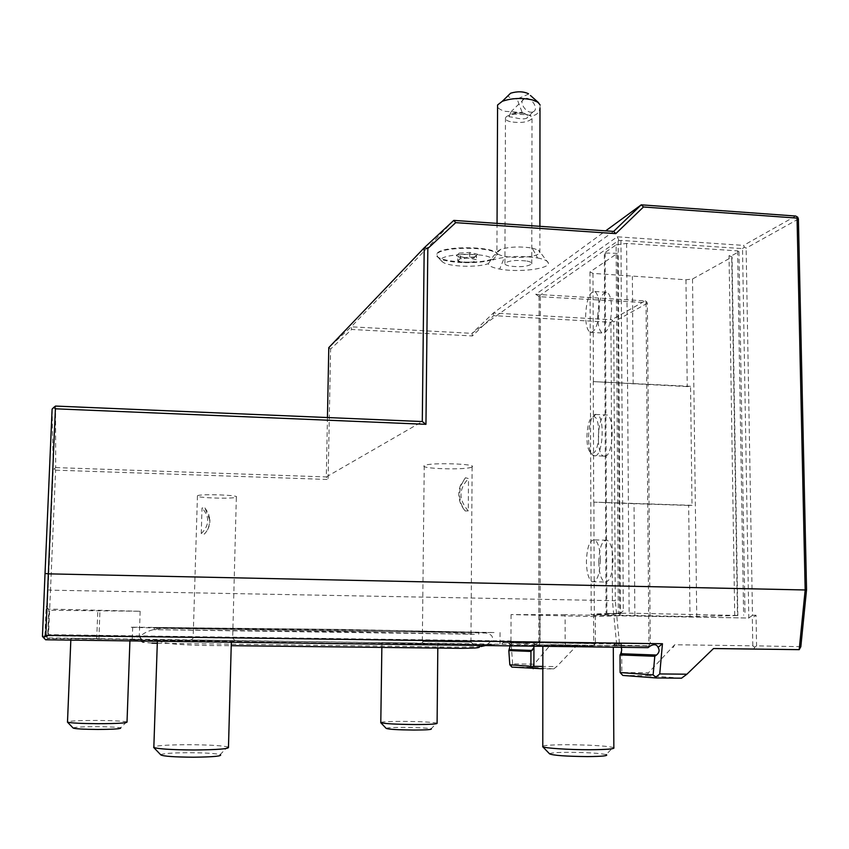 <?xml version="1.0" encoding="UTF-8"?>
<svg xmlns="http://www.w3.org/2000/svg" width="849" height="849" viewBox="0 0 849 849"><rect width="100%" height="100%" fill="white"/><g stroke="black" fill="none" stroke-linecap="round" stroke-linejoin="round"><path stroke-width="0.64" stroke-dasharray="4.25 3.18" d="M511.873 667.091L531.516 667.293L553.707 668.906L542.829 668.8M553.707 668.906L556.711 666.582L542.829 666.433M533.851 646.163L533.183 644.688L577.065 645.272L556.711 666.582M577.065 645.272L550.693 644.635L531.516 667.293M533.586 664.141L512.616 663.918L511.194 666.518M512.616 663.918L510.981 640.995L48.542 634.649L47.066 636.57L48.393 637.96L533.183 644.688M55.535 406.066L55.705 467.587L53.211 469.837L48.075 589.747L50.494 590.172L48.542 634.649M54.463 468.828L55.609 470.155L50.494 590.172L615.281 600.699L613.71 321.983L611.651 319.755L493.343 313.026L605.677 230.854M618.157 240.787L620.428 613.052L623.304 610.813L618.571 615.79L748.797 618.04L742.514 248.619L620.959 240.405L618.157 240.787L539.126 295.972L539.338 296.694L646.025 302.637L646.683 301.809L647.352 303.231L650.281 643.882L619.452 643.309L616.756 645.516L612.437 600.996L610.93 322.28L493.619 315.637L472.352 335.96L351.666 329.465L330.601 349.045L328.786 347.623L351.199 326.812L472.055 333.349L613.636 231.395M540.431 296.354L540.166 640.464L538.828 642.343L595.382 643.5L592.846 646.163L535.337 644.731L648.084 646.227L550.693 644.635M45.634 639.785L47.533 638.533L142.027 639.637L48.393 637.96M648.031 647.66L612.405 646.768L613.466 645.091L650.408 645.909M592.846 646.163L509.74 645.24L612.405 646.768M130.926 639.838C123.402 638.915 442.52 643.181 494.511 644.646L342.667 643.404L130.926 639.838M419.777 644.476L474.135 645.219L419.777 644.476M234.886 640.56L190.611 639.976L234.886 640.56M589.556 646.853L542.84 646.057L589.556 646.853M101.349 638.883L70.902 638.395L101.349 638.883M197.679 641.717L157.373 641.048L197.679 641.717M416.116 643.064L381.933 642.513L416.116 643.064M510.122 645.856L509.432 643.786C507.023 641.536 504.837 641.154 502.884 642.661L527.537 643.606L530.147 644.709M533.936 644.699L533.936 646.174M510.981 640.995L509.432 643.786M501.908 643.998L502.566 643.033M47.066 636.57L46.048 635.508L48.075 589.747M55.705 467.587L326.303 476.936L328.117 479.483L330.601 349.045M55.609 470.155L328.117 479.483M52.107 409.112L53.211 469.837M798.4 219.021L746.122 248.163L744.297 247.091L743.597 245.393L617.255 236.797L535.751 294.327L645.176 300.864L611.651 319.755M795.683 216.039L743.597 245.393M472.352 335.96L472.055 333.349L493.343 313.026L493.619 315.637M453.791 220.4L351.199 326.812L351.666 329.465M488.398 263.625L493.64 255.761L500.889 249.224C510.185 246.698 520.628 246.316 532.206 248.078L537.576 257.947C520.225 255.453 505.251 256.143 492.653 259.996C491.858 251.145 430.655 253.649 442.626 261.97C447.964 266.756 477.616 267.817 488.398 263.625C488.642 265.875 492.399 267.69 499.69 269.069C518.187 272.752 550.481 268.815 548.327 262.946L538.574 250.168L539.868 252.726C538.351 256.685 517.041 258.849 504.837 256.366L499.69 269.069M537.576 257.947C544.177 259.253 547.764 260.919 548.327 262.946M327.449 417.549L326.303 476.936L422.293 421.55M610.93 322.28L612.309 321.081M646.683 301.809L645.176 300.864M647.352 303.231L613.71 321.983M619.452 643.309L615.281 600.699M535.337 644.731L538.34 642.364L648.923 643.871L649.612 645.07L650.281 643.882M649.612 645.07L648.084 646.227M646.025 302.637L648.923 643.871M540.166 640.464L538.34 642.364M618.571 615.79L593.621 616.544L593.727 643.478L594.555 644.837M593.727 643.478L510.949 642.438L615.801 643.956L613.466 645.091M621.383 647.309L620.693 645.664L615.801 643.956M799.196 649.655L713.521 648.53M754.05 648.625L754.719 647.235L752.808 645.813L674.679 644.752L648.498 672.769L621.829 672.514L621.691 650.26M800.83 646.694L756.576 645.866L754.719 647.235M752.808 645.813L752.331 617.966L756.034 615.207L756.576 645.866M756.034 615.207L752.49 615.292L746.122 248.163M566.06 646.163L565.158 643.277L565.126 614.718L748.797 618.04L752.49 615.292M742.514 248.619L744.297 247.091M617.255 236.797L619.292 241.074M539.338 296.694L535.751 294.327M620.428 613.052L618.305 613.127L616.13 244.83L604.329 253.013L606.08 613.551L595.266 613.933L595.382 643.5M600.381 559.831C599.744 574.975 596.953 582.276 591.986 581.714C588.537 579.103 586.67 572.438 586.404 561.709C587.009 546.703 589.811 539.433 594.809 539.911C598.227 542.426 600.084 549.07 600.381 559.831M599.277 307.805C598.418 324.286 595.351 332.458 590.066 332.341C587.275 330.303 585.789 324.849 585.619 315.977C586.436 299.676 589.503 291.525 594.841 291.525C597.6 293.499 599.076 298.922 599.277 307.805M592.761 416.912L593.334 416.763C600.805 414.885 600.381 451.679 592.899 453.196L590.044 452.008C584.643 446.075 586.755 418.525 592.761 416.912M616.13 244.83L626.615 243.419L737.59 250.88L738.959 251.675L731.679 255.729L729.036 255.676L732.061 257.003L692.508 279.003L685.96 279.777L592.995 273.389L589.981 271.924L617.499 253.32L604.329 253.013M605.125 253.055L606.897 613.562L619.674 613.753L617.499 253.32M589.981 271.924L591.212 614.708L619.674 613.753M598.747 562.006C599.341 547.021 602.206 539.773 607.311 540.251C610.802 542.766 612.702 549.399 613.02 560.149C612.384 575.261 609.54 582.541 604.467 581.979C600.933 579.379 599.023 572.725 598.747 562.006M597.696 316.677C598.513 300.387 601.644 292.258 607.099 292.268C609.922 294.242 611.439 299.665 611.641 308.527C610.792 324.976 607.661 333.137 602.259 333.01C599.405 330.972 597.887 325.528 597.696 316.677M605.284 456.274L603.331 456.093C595.754 453.154 597.293 416.986 605.082 414.874L607.226 414.991C614.878 417.804 613.137 454.937 605.284 456.274M685.96 279.777L687.244 386.603L690.545 386.337L692.009 505.325L688.666 505.442L690.004 616.554L737.834 615.546L734.725 615.419L737.452 615.451L731.679 255.729M690.004 616.554L591.212 614.708M606.897 613.562L629.141 613.158L737.452 615.451M734.725 615.419L729.036 255.676M737.834 615.546L732.061 257.003M692.508 279.003L696.753 616.586M690.545 386.337L593.26 381.615L593.727 502.13L692.009 505.325M687.244 386.603L593.26 381.615M633.163 383.981L632.378 276.403M592.995 273.389L593.419 381.668M634.861 615.599L634.044 503.669L593.727 502.13M593.886 502.162L594.311 614.856M688.666 505.442L634.044 503.669M738.959 251.675L745.029 615.26M737.59 250.88L743.628 615.185M626.615 243.419L629.141 613.158M565.126 614.718L511.045 614.58L593.621 616.544L595.266 613.933M616.873 643.966L621.659 644.041L621.691 649.124M620.693 645.664L621.659 644.041M621.829 672.514L620.99 673.957M674.679 644.752L673.14 647.564M622.837 675.443L646.885 675.666L648.498 672.769M646.885 675.666L681.545 678.181M595.404 455.892C603.119 454.544 604.87 417.368 597.335 414.556L595.234 414.439C588.346 416.318 585.937 447.72 592.135 454.512L593.483 455.711L595.404 455.892M42.45 636.463L44.923 635.805L47.533 638.533M46.186 606.313L49.168 610.251L140.149 611.259L48.796 609.073L47.661 635.837L139.523 637.015L48.085 635.689L49.168 610.251L46.186 606.313L44.923 635.805M47.661 635.837L46.228 637.164M47.979 638.225L46.737 636.941L48.085 635.689M46.737 636.941L45.517 635.646L46.048 635.508M45.517 635.646L46.706 607.714M491.306 259.9C477.573 264.538 444.271 263.084 438.02 257.534L436.917 254.392C439.676 246.114 495.445 246.348 497.429 254.658L493.64 255.761M492.653 259.996L497.429 254.658M500.889 249.224L496.92 251.654C496.166 253.586 498.798 255.156 504.837 256.366M491.603 259.285C474.803 265.281 431.674 261.11 436.927 253.862C439.718 245.499 496.049 245.849 497.482 254.244M459.203 253.129L469.911 252.429L477.785 254.329L473.933 257.841L464.668 258.425L457.802 256.801L460.2 254.562L469.55 253.957L476.416 255.613L473.933 257.841L473.901 261.938L464.636 262.521L457.77 260.919L457.802 256.801L456.465 255.708L459.203 253.129L460.2 254.562L460.169 258.701L469.518 258.107L476.385 259.741L473.901 261.938M474.931 256.886L464.329 257.565L464.636 262.521M477.785 254.329L476.48 255.252L476.385 259.741M469.911 252.429L469.518 258.107M457.77 260.919L460.169 258.701M532.206 248.078L538.574 250.168M530.466 95.502L540.155 105.117L539.985 108.099C538.043 116.249 532.111 117.746 522.209 112.577L505.399 111.336C501.006 110.19 498.405 108.683 497.578 106.794M528.8 94.006L517.094 99.015L522.209 112.577M533.055 111.803L533.119 111.771C539.805 109.319 530.667 95.629 524.374 98.707L524.374 98.707C517.678 101.19 526.751 114.806 533.055 111.803M517.094 99.015C511.618 98.664 508.625 97.529 508.116 95.629M523.833 113.161C528.418 115.22 529.309 116.929 526.518 118.298L526.454 118.329C523.674 119.274 519.418 118.956 513.687 117.374L508.965 116.727C509.007 114.912 511.278 113.745 515.778 113.214L523.833 113.161M517.699 113.076L511.14 111.644L508.965 116.727M510.334 121.704C506.63 120.717 505.006 119.422 505.473 117.82C506.407 116.048 509.474 114.817 514.664 114.116L527.24 114.732C530.89 115.729 532.482 117.013 532.005 118.584C528.089 122.298 520.861 123.338 510.334 121.704M526.953 261.057C530.657 261.8 532.259 262.744 531.782 263.89C527.823 266.586 520.501 267.318 509.835 266.087C506.078 265.355 504.433 264.4 504.911 263.232C508.869 260.537 516.224 259.815 526.953 261.057M131.372 627.178C123.784 627.995 442.626 632.654 494.564 632.558L342.911 629.449L131.372 627.178M474.421 632.261C430.666 632.388 142.834 628.175 153.372 627.507L339.6 629.512L474.421 632.261M474.4 634.267L339.558 631.794L153.276 629.65L474.4 634.267M155.293 640.199L339.133 643.255L470.378 644.295C418.164 642.916 133.622 639.17 155.293 640.199M422.728 641.483L471.163 642.152L422.728 641.483M471.545 467.173C465.178 470.197 419.088 468.765 424.235 465.687L424.627 465.464C430.061 462.355 477.637 463.787 472.118 466.876L471.545 467.173M460.986 485.32L465.454 477.732L468.499 478.581L468.277 510.886L465.21 510.981C459.733 503.892 458.322 495.338 460.986 485.32L460.402 485.532C457.218 494.85 458.821 503.33 465.21 510.981M465.454 477.732L460.402 485.532M468.277 510.886C458.513 499.764 458.587 489.003 468.499 478.581M232.552 638.108L193.105 637.578L232.668 638.119L236.351 497.089C234.451 499.17 194.432 497.917 197.393 495.848L197.446 495.805C199.324 493.683 240.214 495.041 236.351 497.079M209.671 519.758L204.927 507.904L202.02 507.978L201.245 533.639L204.153 534.212C207.761 530.827 209.607 526.009 209.671 519.758L209.883 519.609C210.085 525.287 208.175 530.158 204.153 534.212M204.927 507.904L208.419 513.327L209.883 519.609M201.245 533.639C209.565 525.298 209.82 516.744 202.02 507.978M613.848 747.693L613.095 747.407C604.859 745.783 589.503 744.891 567.026 744.711C553.474 744.753 545.398 745.22 542.787 746.122M549.611 753.87C550.088 752.904 556.636 752.394 569.233 752.32C587.328 752.458 599.638 753.212 606.165 754.602L613.095 747.407M127.021 722.021L126.628 721.883C122.341 721.034 112.344 720.557 96.627 720.451C80.453 720.472 70.754 720.907 67.506 721.767M73.11 728.007C74.288 727.169 82.098 726.723 96.542 726.67C109.181 726.755 117.194 727.158 120.59 727.869L126.628 721.883M228.477 747.184L227.649 746.887C221.165 745.528 208.016 744.806 188.213 744.711C169.482 744.785 158.02 745.475 153.849 746.759M160.801 754.878C161.968 753.562 171.233 752.83 188.584 752.702C204.524 752.776 215.062 753.381 220.209 754.549L227.649 746.887M437.097 723.21L436.726 723.072C431.494 722.096 420.213 721.533 402.893 721.385C390.36 721.385 382.995 721.714 380.798 722.382M386.21 728.41C386.815 727.742 392.758 727.391 404.018 727.37C417.931 727.487 426.973 727.964 431.122 728.792L436.726 723.072M527.537 643.606L527.972 643.213C530.476 641.632 532.673 642.035 534.573 644.402L534.764 644.72M539.03 645.452L539.837 642.757L539.858 615.621M649.687 646.397L613.116 645.569M539.2 295.866L538.903 642.385M620.959 240.405L623.304 610.813M98.919 639.212L99.97 609.943M96.68 638.873L97.805 611.068M464.329 257.565L456.465 255.708M536.823 644.794C529.68 641.228 531.389 644.03 527.972 643.213L502.884 642.661M512.414 642.47L509.74 645.24M538.828 642.343L539.126 295.972M511.045 614.58L510.949 642.438M591.986 581.714L604.467 581.979M594.809 539.911L607.311 540.251M590.066 332.341L602.259 333.01M594.841 291.525L607.099 292.268M607.226 414.991L597.335 414.556M603.331 456.093L593.483 455.711M590.044 452.008L592.135 454.512M593.334 416.763L595.902 414.259M140.149 611.259L139.257 636.994M139.523 637.015L142.027 639.637M442.626 261.97L438.02 257.534M436.927 253.862L436.917 254.392M474.517 256.897L464.477 257.544M476.48 255.252L473.975 257.502M464.488 257.555L457.091 255.804M539.89 226.322L539.868 252.726M497.047 223.383L496.92 251.654M533.119 111.771L526.518 118.298M524.374 98.707L511.14 111.644M523.069 113.002L525.945 114.445M514.664 114.116L515.778 113.214M532.005 118.584L531.782 263.89M505.473 117.82L504.911 263.232M500.05 632.526L499.997 644.816M132.688 627.135L132.232 639.913M478.687 634.267L478.698 632.229M154.338 629.587L154.412 627.475M141.04 641.027L140.212 636.432C145.986 630.658 156.142 627.867 170.681 628.08L403.063 630.637L485.458 633.046C492.271 634.214 496.856 638.108 485.554 645.537M472.575 634.267L472.023 634.044C448.346 631.147 375.746 631.996 306.075 630.467L160.1 628.324L153.276 629.65M158.381 640.305L158.731 640.857C163.252 644.083 187.417 645.686 231.225 645.675M479.006 645.452L478.358 644.571M481.096 646.503C458.906 647.829 428.437 646.577 396.78 646.259L157.298 643.255M151.95 643.128L143.258 642.247M423.343 641.494L420.467 644.487M471.163 642.152L474.135 645.219M424.235 465.687L422.335 641.473M472.118 466.876L470.951 642.141M193.668 637.588L191.237 639.997M232.668 638.119L235.003 640.571M197.446 495.805L193.158 637.578M129.982 639.159L129.918 640.889M70.902 638.395L70.828 640.114M437.851 643.277L437.808 648.328M381.933 642.513L381.848 647.861"/><path stroke-width="1.27" d="M542.829 668.8L511.873 667.091L509.814 664.778L508.816 650.567L530.943 651.438L533.936 647.554L533.851 646.163M542.829 666.433L533.904 666.338L532.408 667.505L533.204 668.704M530.943 651.438L530.922 666.274L532.408 667.505M530.922 666.274L509.814 664.778M662.453 643.722L45.804 635.317L43.819 637.907L45.634 639.785L648.031 647.66L650.408 645.909C654.229 643.935 656.786 644.433 658.081 647.394L662.453 643.722L659.747 673.936L655.778 677.237L653.125 674.881L620.131 672.557L622.837 675.443L656.203 677.948L655.778 677.237M508.816 650.567L510.122 645.856M533.936 647.554L533.904 666.338M53.816 407.361L52.107 409.112L45.029 573.468L48.329 573.85L55.397 408.804L53.816 407.361L55.535 406.066L422.293 421.55L425.954 424.32L55.397 408.804M643.478 206.986L641.25 204.832L795.683 216.039L797.699 217.164L797.052 218.097L643.478 206.986L615.822 233.624L455.711 222.65L427.822 248.513L425.954 424.32M797.052 218.097L805.181 589.97L48.329 573.85L45.804 635.317M797.699 217.164L798.4 219.021L806.55 589.715L800.83 646.694L799.196 649.655L713.521 648.53L686.915 674.202L659.747 673.936M605.677 230.854L641.25 204.832L613.636 231.395L615.822 233.624M613.636 231.395L453.791 220.4L455.711 222.65M453.791 220.4L424.203 247.812L328.786 347.623L327.449 417.549M422.293 421.55L424.203 247.812L427.822 248.513M620.131 672.557L620.025 654.929L654.781 656.288L656.5 655.035L620.736 653.719L621.691 650.26L621.383 647.309M656.5 655.035C659.28 652.701 659.811 650.154 658.081 647.394M654.781 656.288L653.125 674.881M806.55 589.715L805.181 589.97L799.196 649.655M620.736 653.719L620.025 654.929M686.915 674.202L681.545 678.181L656.203 677.948M43.819 637.907L42.45 636.463L45.029 573.468M540.155 105.117L538.202 102.347L532.429 99.917C521.583 97.646 511.544 98.113 502.3 101.296L497.588 104.968L497.578 106.794M530.466 95.502L538.202 102.347M508.116 95.629L510.599 93.21C517.391 91.193 523.355 91.363 528.471 93.74M542.84 646.291L542.787 746.759C544.952 748.224 569.276 749.784 589.906 749.731C607.12 749.614 615.101 748.935 613.848 747.693L613.296 647.203M542.787 746.759L542.787 746.122M606.165 754.602C608.733 755.79 602.535 756.459 587.55 756.586C566.018 756.363 553.368 755.461 549.611 753.87L542.67 746.696M70.828 640.114L67.496 722.128C70.775 723.04 80.973 723.56 98.123 723.688C117.449 723.613 127.085 723.061 127.021 722.021L129.918 640.889M120.59 727.869C121.757 728.824 114.137 729.344 97.731 729.44C83.085 729.323 74.871 728.845 73.11 728.007L67.421 722.085M157.362 641.239L153.828 747.513C158.774 749.03 172.315 749.847 194.442 749.985C218.087 749.773 229.432 748.839 228.477 747.184L231.321 642.215M153.828 747.513L153.849 746.759M220.209 754.549C222.852 756.077 213.969 756.968 193.561 757.212C174.31 757.075 163.379 756.3 160.801 754.878L153.658 747.417M381.848 647.861L380.787 722.711C384.915 723.751 396.387 724.356 415.193 724.537C430.273 724.494 437.575 724.059 437.097 723.21L437.808 648.328M431.122 728.792C432.481 729.578 426.718 729.991 413.856 730.044C397.852 729.885 388.64 729.344 386.21 728.41L380.723 722.669M509.442 649.602L532.206 650.44M539.985 108.099L539.89 226.322M510.599 93.21L502.3 101.296M497.588 104.968L497.047 223.383M485.554 645.537L481.096 646.503M231.225 645.675L461.432 648.349C479.059 648.074 481.022 647.978 479.006 645.452M157.298 643.255L151.95 643.128M143.258 642.247L141.04 641.027"/></g></svg>
